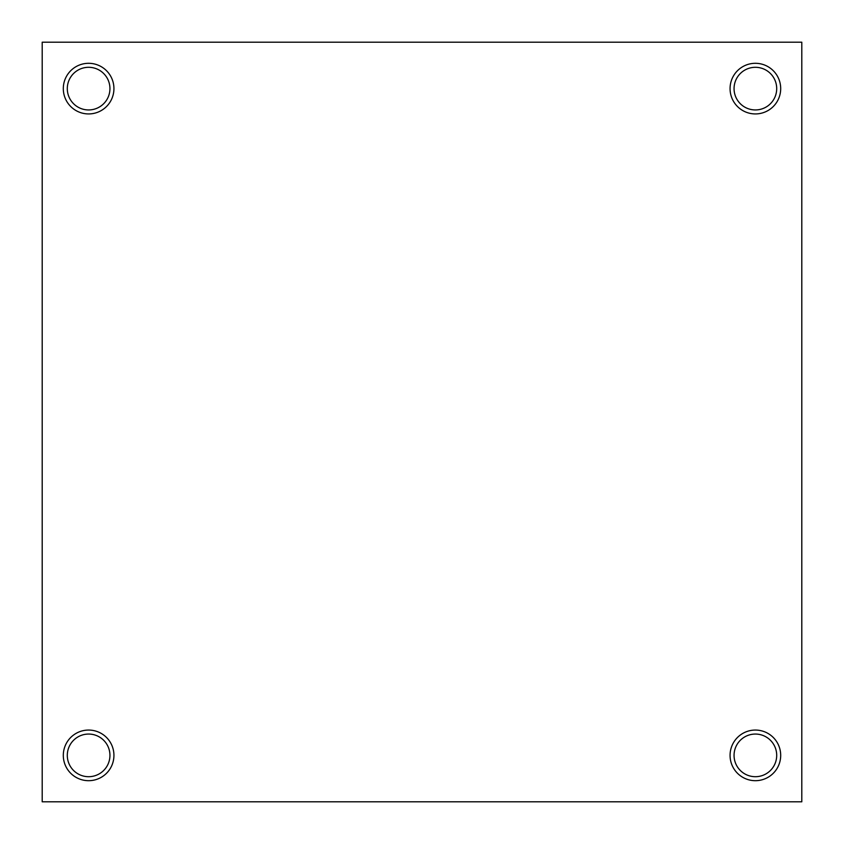 <?xml version="1.0" encoding="UTF-8"?>
<svg xmlns="http://www.w3.org/2000/svg" width="844" height="844" viewBox="0 0 844 844"><rect width="100%" height="100%" fill="white"/><g stroke="black" fill="none" stroke-linecap="round" stroke-linejoin="round"><path stroke-width="1.27" d="M801.8 801.8L42.2 801.8L42.2 42.2L801.8 42.2L801.8 801.8M755.38 730.06A25.32 25.32 0 0 1 777.303 768.04A25.32 25.32 0 0 1 733.457 768.04A25.32 25.32 0 0 1 755.38 730.06M755.38 63.3A25.32 25.32 0 0 1 777.303 101.28A25.32 25.32 0 0 1 733.457 101.28A25.32 25.32 0 0 1 755.38 63.3M88.62 63.3A25.32 25.32 0 0 1 110.543 101.28A25.32 25.32 0 0 1 66.697 101.28A25.32 25.32 0 0 1 88.62 63.3M88.62 730.06A25.32 25.32 0 0 1 110.543 768.04A25.32 25.32 0 0 1 66.697 768.04A25.32 25.32 0 0 1 88.62 730.06M88.62 67.298A21.322 21.322 0 0 1 107.082 99.286A21.322 21.322 0 0 1 70.157 99.286A21.322 21.322 0 0 1 88.62 67.298M755.38 67.298A21.322 21.322 0 0 1 773.842 99.286A21.322 21.322 0 0 1 736.917 99.286A21.322 21.322 0 0 1 755.38 67.298M88.62 734.058A21.322 21.322 0 0 1 107.082 766.046A21.322 21.322 0 0 1 70.157 766.046A21.322 21.322 0 0 1 88.62 734.058M755.38 734.058A21.322 21.322 0 0 1 773.842 766.046A21.322 21.322 0 0 1 736.917 766.046A21.322 21.322 0 0 1 755.38 734.058"/></g></svg>
